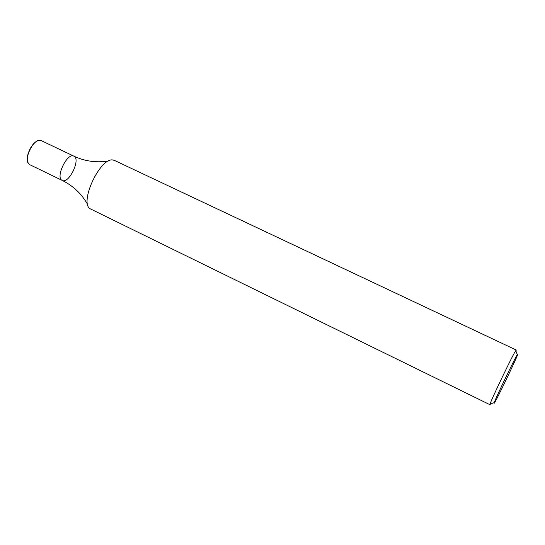 <?xml version="1.0" encoding="UTF-8"?>
<svg xmlns="http://www.w3.org/2000/svg" width="545" height="545" viewBox="0 0 545 545"><rect width="100%" height="100%" fill="white"/><g stroke="black" fill="none" stroke-linecap="round" stroke-linejoin="round"><path stroke-width="0.82" d="M490.636 403.791L489.989 404.697L490.091 403.961C491.508 399.022 512.77 354.795 515.74 350.599L516.224 350.019L515.945 351.13M114.573 160.468L112.917 159.998C100.655 157.171 79.747 200.689 89.605 208.497L489.941 404.703M494.111 403.334L494.226 402.666C495.609 398.177 514.671 358.521 517.307 354.638C522.117 346.831 495.303 403.089 494.111 403.334M108.618 160.945C97.01 162.88 85.783 161.449 74.931 156.64L73.854 156.142C67.26 152.28 55.052 177.745 62.219 180.415C68.874 184.285 81.062 158.936 73.882 156.156L73.854 156.142C67.26 152.28 55.052 177.745 62.219 180.415C73.221 185.865 81.702 193.911 87.663 204.552M73.882 156.156L41.188 140.583L39.39 140.317C32.795 140.426 24.273 158.159 28.306 163.377L29.668 164.631L62.219 180.415M37.135 141.08C30.84 143.635 24.791 158.391 28.183 162.846M516.224 350.019L114.484 160.428M517.307 354.638L515.74 350.599M494.226 402.666L490.091 403.961"/></g></svg>
